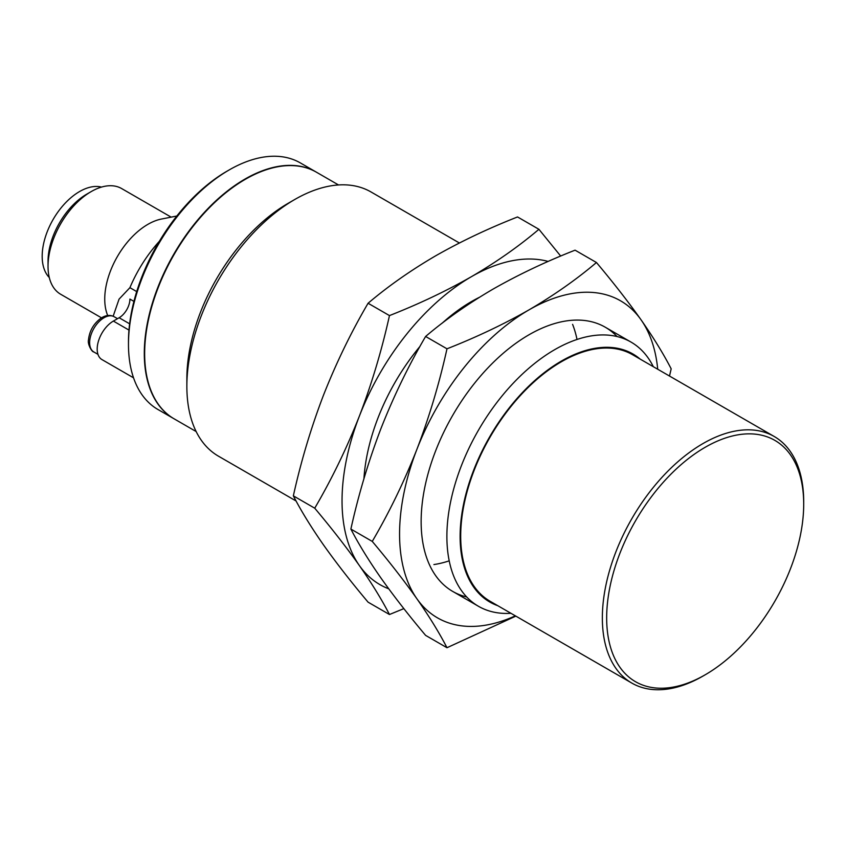 <?xml version="1.0" encoding="UTF-8"?>
<svg xmlns="http://www.w3.org/2000/svg" width="846" height="846" viewBox="0 0 846 846"><rect width="100%" height="100%" fill="white"/><g stroke="black" fill="none" stroke-linecap="round" stroke-linejoin="round"><path stroke-width="1.27" d="M323.426 395.346C336.158 363.05 351.037 332.351 368.084 303.249C388.071 286.286 410.553 270.498 435.521 255.894C460.816 241.48 488.163 228.505 517.541 216.957L538.923 229.298C518.926 246.271 496.443 262.049 471.476 276.653C446.191 291.066 418.844 304.052 389.467 315.59C381.81 350.117 371.785 383.619 359.381 416.105C346.659 448.391 331.769 479.09 314.733 508.192L293.351 495.851C300.996 461.324 311.032 427.822 323.426 395.346M314.733 508.192C331.769 528.464 346.659 547.595 359.381 565.562C371.785 583.349 381.81 599.666 389.467 614.513L368.084 602.172C351.037 581.9 336.158 562.77 323.426 544.803C311.032 527.016 300.996 510.709 293.351 495.851M368.084 303.249L389.467 315.59M560.687 256.063L538.923 229.298M389.467 614.513L403.849 608.623M388.737 588.816A183.053 105.687 -60 0 1 359.381 565.562A183.053 105.687 -60 0 1 359.381 416.105A183.053 105.687 -60 0 1 471.476 276.653A183.053 105.687 -60 0 1 548.176 261.435M442.077 323.257A152.544 88.069 -60 0 1 471.476 301.567A152.544 88.069 -60 0 1 479.248 297.401M572.594 324.356A152.544 88.069 -60 0 1 577.014 339.468M449.215 560.835A152.544 88.069 -60 0 1 433.913 564.557M363.928 478.73A152.544 88.069 -60 0 1 419.933 346.458M380.954 428.552C393.686 396.266 408.565 365.567 425.612 336.465C445.599 319.492 468.081 303.714 493.049 289.11C518.344 274.696 545.681 261.71 575.068 250.173L596.451 262.514C576.454 279.476 553.971 295.265 529.004 309.869C503.708 324.282 476.372 337.258 446.984 348.806C439.338 383.333 429.313 416.835 416.909 449.311C404.187 481.607 389.297 512.306 372.261 541.408L350.879 529.067C358.524 494.54 368.549 461.038 380.954 428.552M372.261 541.408C389.297 561.681 404.187 580.8 416.909 598.778C429.313 616.554 439.338 632.871 446.984 647.729L425.612 635.378C408.565 615.105 393.686 595.986 380.954 578.019C368.549 560.232 358.524 543.915 350.879 529.067M425.612 336.465L446.984 348.806M669.503 376.047L671.174 368.824C663.528 353.977 653.503 337.66 641.099 319.883C628.377 301.906 613.487 282.786 596.451 262.514M446.984 647.729L515.838 616.121M515.351 615.835A183.053 105.687 -60 0 1 416.909 598.778A183.053 105.687 -60 0 1 416.909 449.311A183.053 105.687 -60 0 1 529.004 309.869A183.053 105.687 -60 0 1 641.099 319.883A183.053 105.687 -60 0 1 657.723 369.237M466.706 596.969A152.544 88.069 -60 0 1 421.139 521.601A152.544 88.069 -60 0 1 529.004 334.773A152.544 88.069 -60 0 1 617.051 336.549M113.153 316.235L119.064 299.135L129.914 287.672L136.692 291.584M176.825 216.016L161.406 219.051A61.018 35.225 120 0 0 147.891 224.349A61.018 35.225 120 0 0 106.913 313.432L107.643 315.547M159.334 241.322A96.613 55.783 120 0 0 129.914 287.672M316.15 172.034L300.33 162.908A142.371 82.199 120 0 0 229.15 169.951L226.992 171.199A139.326 80.433 120 0 0 128.476 341.837L128.476 344.322A142.371 82.199 120 0 0 157.959 409.506L173.779 418.633A142.371 82.199 -60 0 1 173.779 254.234A142.371 82.199 -60 0 1 316.15 172.034A142.371 82.199 -60 0 1 316.33 172.14M101.499 187.093A52.886 30.53 120 0 0 53.129 219.463A52.886 30.53 120 0 0 49.29 277.53M171.146 217.136L121.687 188.584A61.018 35.225 120 0 0 91.178 191.598L86.768 194.146A54.779 31.63 120 0 0 48.032 261.234L48.032 266.331A61.018 35.225 120 0 0 60.669 294.26L101.509 317.842M91.178 191.598A61.018 35.225 120 0 0 48.032 266.331M128.973 330.088L113.375 321.078L119.127 317.758A15.249 8.809 120 0 0 129.914 299.072L133.922 301.388M113.375 321.078A22.884 13.208 120 0 0 98.422 341.245A22.884 13.208 120 0 0 101.932 359.571L133.541 377.824M703.026 676.039A142.371 82.199 -60 0 1 703.026 676.049L705.183 674.801A139.326 80.433 -60 0 1 606.667 617.918A139.326 80.433 -60 0 1 705.183 447.28A139.326 80.433 -60 0 1 803.7 504.163A139.326 80.433 -60 0 1 705.183 674.801L703.026 676.049A142.371 82.199 -60 0 1 631.846 683.092A142.371 82.199 -60 0 1 631.835 518.693A142.371 82.199 -60 0 1 774.217 436.494A142.371 82.199 -60 0 1 803.7 501.678L803.7 504.163M774.217 436.494L632.554 354.707A142.371 82.199 120 0 0 490.183 436.906A142.371 82.199 120 0 0 490.183 601.305L631.846 683.092M497.797 605.704A143.186 82.665 -60 0 1 489.771 436.673A143.186 82.665 -60 0 1 640.168 359.106M510.952 613.297A152.544 88.069 -60 0 1 478.476 606.296A152.544 88.069 -60 0 1 478.476 430.159A152.544 88.069 -60 0 1 631.021 342.08A152.544 88.069 -60 0 1 653.323 366.699M459.378 242.982L371.003 191.957A152.544 88.069 120 0 0 294.725 199.519A152.544 88.069 120 0 0 186.86 386.336A152.544 88.069 120 0 0 218.458 456.174L296.1 501.001M294.725 199.519L288.105 203.336A143.186 82.665 120 0 0 186.86 378.701L186.86 386.336M338.527 184.957L316.51 172.246A142.371 82.199 120 0 0 174.139 254.445A142.371 82.199 120 0 0 174.139 418.844L196.156 431.555M226.992 171.199L229.15 169.961A142.371 82.199 120 0 0 229.15 169.961A142.371 82.199 120 0 0 128.476 344.322M114.199 316.753A20.336 11.738 120 0 0 93.853 328.491A20.336 11.738 120 0 0 93.853 351.978C91.717 352.063 87.339 343.709 88.481 339.944C89.465 330.754 93.737 323.436 101.266 317.99C105.909 315.103 110.223 314.68 114.189 316.753L117.531 318.678M129.628 323.817L119.127 317.758M97.967 354.347L93.853 351.978M631.021 342.08L605.281 327.222M478.476 606.296L452.737 591.428"/></g></svg>
